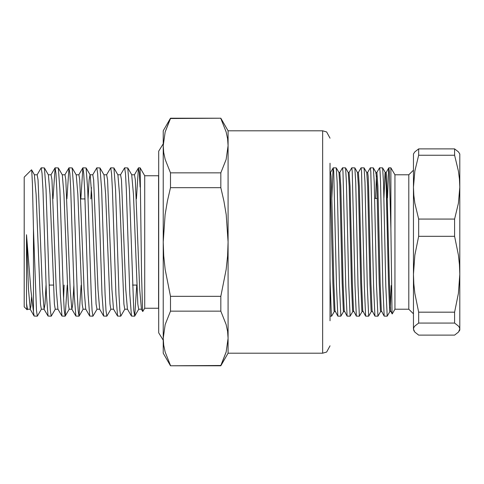 <?xml version="1.0" encoding="UTF-8"?>
<svg xmlns="http://www.w3.org/2000/svg" width="484" height="484" viewBox="0 0 484 484"><rect width="100%" height="100%" fill="white"/><g stroke="black" fill="none" stroke-linecap="round" stroke-linejoin="round"><path stroke-width="0.73" d="M37.335 316.143L34.134 316.052L33.469 311.678L33.469 228.738L36.463 310.498L37.335 316.143L41.406 309.191M144.686 308.266L144.686 175.734L140.136 167.857L141.594 275.329L142.599 310.74L142.798 311.539L144.686 308.266L158.589 308.266L158.589 175.734L144.686 175.734M27.503 309.191L27.104 309.784L26.977 309.367L26.517 303.401L26.517 234.74L30.94 290.206L33.469 311.678M165.141 131.981L170.477 118.507L220.837 118.211L170.477 118.211L165.147 131.975L163.223 145.684L163.713 152.581L165.147 159.405L170.477 172.861L170.477 187.647L220.837 187.647L220.837 172.861L170.477 172.861M220.837 172.861L226.173 159.393L228.097 145.684L227.607 138.787L226.173 131.957L220.837 118.507M220.837 296.353L170.477 296.353L170.477 311.139L220.837 311.139L220.837 296.353L226.161 269.509L227.607 255.77L228.097 242L226.185 214.672L223.898 201.12L220.837 187.647M170.477 187.647L167.422 201.12L165.129 214.672L163.223 242L163.713 255.77L165.159 269.509L170.477 296.353M226.179 352.019L220.837 365.493L170.477 365.789L163.223 353.217L163.223 338.316L163.713 345.213L165.147 352.043L170.477 365.493M228.097 353.217L228.097 130.783L322.634 130.783L322.634 353.217L228.097 353.217L220.837 365.789L226.173 352.025L228.097 338.316L227.607 331.419L226.173 324.595L220.837 311.139M170.477 311.139L165.147 324.607L163.223 338.316L163.223 130.783L170.477 118.211M330.046 163.223L330.046 320.777M27.104 309.784L24.2 306.874L24.2 177.126L31.508 169.811L31.678 170.193L32.428 183.72L33.469 228.738M131.708 174.809L133.445 194.489L137.795 304.079L138.66 309.191L141.382 309.191M113.897 167.948L115.531 189.571L119.01 294.429L119.875 310.498L120.746 316.143L117.545 316.052L115.912 294.429L112.439 189.571L111.568 173.502L110.697 167.857L113.897 167.948L117.927 174.912L119.548 194.489L123.892 304.079L124.757 309.191L127.48 309.191M100 167.948L101.628 189.571L105.107 294.429L105.972 310.498L106.843 316.143L103.643 316.052L102.009 294.429L98.536 189.571L97.665 173.502L96.8 167.857L100 167.948L104.024 174.912L105.645 194.489L109.989 304.079L110.854 309.191L113.577 309.191M86.098 167.948L87.725 189.571L91.204 294.429L92.075 310.498L92.94 316.143L89.74 316.052L88.106 294.429L84.633 189.571L83.762 173.502L82.897 167.857L86.098 167.948L90.121 174.912L91.742 194.489L96.086 304.079L96.957 309.191L99.68 309.191M72.195 167.948L73.828 189.571L77.301 294.429L78.172 310.498L79.037 316.143L75.837 316.052L74.203 294.429L70.731 189.571L69.859 173.502L68.994 167.857L72.195 167.948L76.218 174.912L77.839 194.489L82.183 304.079L83.054 309.191L85.777 309.191M88.082 198.791L89.135 179.921L90.006 174.809M58.292 167.948L59.925 189.571L63.398 294.429L64.269 310.498L65.134 316.143L61.934 316.052L60.306 294.429L56.828 189.571L55.962 173.502L55.091 167.857L58.292 167.948L62.315 174.912L63.936 194.489L68.28 304.079L69.151 309.191L71.874 309.191M44.389 167.948L46.022 189.571L49.495 294.429L50.366 310.498L51.237 316.143L48.031 316.052L46.404 294.429L42.925 189.571L42.06 173.502L41.188 167.857L44.389 167.948L48.412 174.912L50.034 194.489L54.377 304.079L55.249 309.191L58.026 309.191M34.394 174.809L36.131 194.489L40.474 304.079L41.346 309.191L44.129 309.191L44.994 304.079L46.047 285.209M26.517 303.401L27.443 309.191L30.226 309.191L30.891 306.13L31.581 297.049M51.237 316.143L55.303 309.191M65.134 316.143L67.228 285.209M79.037 316.143L81.13 285.209M92.94 316.143L97.012 309.191M106.843 316.143L110.915 309.191M120.746 316.143L124.818 309.191M134.649 316.143L131.448 316.052L129.815 294.429L126.336 189.571L125.471 173.502L124.6 167.857L127.8 167.948L129.434 189.571L133.778 310.498L134.752 316.052L136.736 285.209M140.136 187.054L139.313 172.8L138.4 167.948L136.415 198.791M124.6 167.857L120.528 174.809M110.697 167.857L106.625 174.809M96.8 167.857L92.728 174.809M82.897 167.857L80.804 198.791M68.994 167.857L66.901 198.791M64.136 285.094L63.592 298.888M55.091 167.857L52.998 198.791M41.188 167.857L37.117 174.809M26.517 234.74L28.489 289.511L30.226 309.191M34.455 174.809L37.177 174.809L38.042 179.921L42.386 289.511L44.129 309.191M48.358 174.809L51.08 174.809L51.945 179.921L56.289 289.511L57.911 309.088L61.934 316.052M62.255 174.809L64.977 174.809L65.848 179.921L70.192 289.511L71.814 309.088L75.837 316.052M71.928 309.191L72.8 304.079L73.852 285.209M76.157 174.809L78.88 174.809L79.751 179.921L84.095 289.511L85.716 309.088L89.74 316.052M90.859 198.906L91.391 187.483M90.06 174.809L92.783 174.809L93.654 179.921L97.998 289.511L99.619 309.088L103.643 316.052M103.963 174.809L106.686 174.809L107.557 179.921L111.901 289.511L113.522 309.088L117.545 316.052M117.866 174.809L120.589 174.809L121.46 179.921L125.804 289.511L127.425 309.088L131.448 316.052M131.769 174.809L134.492 174.809L135.357 179.921L139.701 289.511L141.443 309.191M413.457 296.825L413.457 329.078L414.818 332.109L418.648 335.116L454.609 335.116L458.439 332.109L459.8 329.078L459.455 327.547L458.427 326.022L454.609 323.04L454.609 312.198L418.648 312.198L418.648 323.04L414.836 326.022L413.808 327.547L413.457 329.078L413.457 274.253L413.808 283.878L414.83 293.407L418.648 312.198M414.026 331.026L413.457 329.078M418.648 219.089L418.648 236.301L414.83 255.116L413.457 274.253L413.457 187.175L413.808 195.27L414.83 203.286L418.648 219.089L454.609 219.089L458.433 203.268L459.8 187.175L459.449 179.08L458.427 171.064L454.609 155.261L454.609 148.884L418.648 148.884L418.648 155.261L414.83 171.082L413.457 187.175L413.457 153.954L414.836 151.873L418.648 148.884M418.648 323.04L454.609 323.04M418.648 236.301L454.609 236.301L454.609 219.089M454.609 312.198L458.433 293.389L459.8 274.253L459.449 264.627L458.427 255.092L454.609 236.301M418.648 155.261L454.609 155.261M454.609 148.884L458.427 151.873L459.8 153.954L459.8 330.046L459.231 331.026M390.909 228.841L390.909 167.857L394.926 174.809L394.926 309.191L392.197 313.916L392.064 312.906L390.909 228.841L389.33 171.626L388.846 167.857L388.634 168.674L387.478 197.895M394.926 309.191L408.823 309.191L408.823 174.809L413.457 170.174L413.457 187.175M413.457 274.253L413.457 313.826L408.823 309.191M383.951 197.805L385.034 173.254L385.246 172.492L386.171 172.492L386.656 176.025L389.432 283.334L390.594 310.746L392.173 313.916M375.765 173.254L375.977 172.492L376.903 172.492L377.853 186.116L380.17 283.334L381.325 310.746L384.163 316.1L382.844 286.092L380.527 182.389L380.061 171.626L379.583 167.857L379.365 168.674M366.739 172.492L367.634 172.492L368.118 176.025L368.584 186.116L370.901 283.334L372.057 310.746L374.894 316.1L373.575 286.092L370.792 171.626L370.314 167.857L367.61 172.492M375.59 198.44L376.449 175.916M357.47 172.492L358.372 172.492L359.316 186.116L361.633 283.334L362.788 310.746L365.626 316.1L364.307 286.092L361.524 171.626L361.046 167.857L358.341 172.492M348.202 172.492L349.103 172.492L350.047 186.116L352.364 283.334L353.52 310.746L356.363 316.1L355.038 286.092L352.255 171.626L351.777 167.857L349.073 172.492M338.933 172.492L339.835 172.492L340.778 186.116L343.096 283.334L344.251 310.746L347.095 316.1L345.77 286.092L342.987 171.626L342.509 167.857L339.804 172.492M330.046 172.492L330.566 172.492L331.044 176.025L331.51 186.116L333.827 283.334L334.982 310.746L337.826 316.1L336.501 286.092L333.724 171.626L333.24 167.857L330.536 172.492M333.028 168.674L331.867 197.895M333.24 167.857L336.283 167.9L337.173 182.389L339.49 286.092L340.863 316.143L337.826 316.1M342.509 167.857L345.552 167.9L346.441 182.389L348.758 286.092L350.132 316.143L347.095 316.1M351.777 167.857L354.82 167.9L355.71 182.389L358.027 286.092L359.4 316.143L356.363 316.1M361.046 167.857L364.083 167.9L364.978 182.389L367.296 286.092L368.669 316.143L365.626 316.1M370.314 167.857L373.352 167.9L374.247 182.389L376.564 286.092L377.937 316.143L374.894 316.1M379.583 167.857L382.62 167.9L383.516 182.389L385.833 286.092L387.206 316.143L384.163 316.1M330.046 175.057L332.901 283.334L334.057 310.746L334.275 311.508L335.17 311.508M336.283 167.9L338.957 172.534L339.853 186.116L342.17 283.334L343.325 310.746L343.537 311.508L344.439 311.508M345.552 167.9L348.226 172.534L349.121 186.116L351.438 283.334L352.594 310.746L352.806 311.508L353.707 311.508M354.82 167.9L357.494 172.534L358.39 186.116L360.707 283.334L361.863 310.746L362.074 311.508L362.976 311.508M364.083 167.9L366.763 172.534L367.652 186.116L369.97 283.334L371.131 310.746L371.343 311.508L372.244 311.508M373.352 167.9L376.032 172.534L376.921 186.116L379.238 283.334L380.4 310.746L380.612 311.508L381.513 311.508M382.62 167.9L385.3 172.534L386.19 186.116L388.507 283.334L389.668 310.746L389.88 311.508L390.782 311.508M390.352 308.084L391.199 285.56M387.206 316.143L389.91 311.508M377.937 316.143L380.642 311.508M368.669 316.143L371.373 311.508M359.4 316.143L362.105 311.508M350.132 316.143L352.836 311.508M340.863 316.143L343.567 311.508M330.046 278.367L331.383 315.326L331.649 316.1L334.299 311.508M84.99 198.906L80.81 198.906M136.73 285.094L132.555 285.094M53.319 285.094L49.138 285.094M228.097 130.783L220.837 118.211M220.837 365.789L170.477 365.789M138.72 309.191L134.752 316.052M131.829 174.912L127.8 167.948M83.109 309.191L79.146 316.052M69.206 309.191L65.243 316.052M34.509 174.912L31.581 169.836M138.4 167.948L134.431 174.809M82.788 167.948L78.825 174.809M68.885 167.948L64.923 174.809M54.982 167.948L51.02 174.809M48.031 316.052L44.008 309.088M34.134 316.052L30.105 309.088M141.322 309.088L142.738 311.539M322.634 353.217L326.652 352.031L330.046 345.8M322.634 130.783L326.652 131.969L330.046 138.2M140.136 167.857L138.503 167.857M388.846 167.857L390.909 167.857M374.695 198.44L377.296 198.44M386.147 172.492L388.797 167.9M376.879 172.492L379.529 167.9M394.926 174.809L408.823 174.809M330.046 316.143L331.594 316.143M163.223 143.802L158.679 151.177M163.223 340.198L158.679 332.829L158.679 151.171"/></g></svg>
